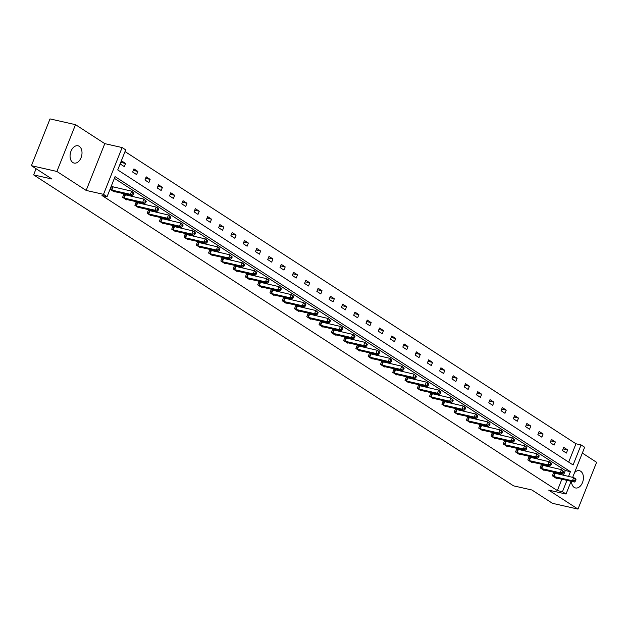 <?xml version="1.0" encoding="UTF-8"?>
<svg xmlns="http://www.w3.org/2000/svg" width="628" height="628" viewBox="0 0 628 628"><rect width="100%" height="100%" fill="white"/><g stroke="black" fill="none" stroke-linecap="round" stroke-linejoin="round"><path stroke-width="0.94" d="M574.565 472.586A8.847 5.793 -77.3 0 1 579.401 470.694A8.847 5.793 -77.3 0 1 580.672 471.236A8.847 5.793 -77.3 0 1 582.831 481.613A8.847 5.793 -77.3 0 1 575.499 487.956A8.847 5.793 -77.3 0 1 574.228 487.422A8.847 5.793 -77.3 0 1 571.48 481.378M72.817 162.526A8.847 5.793 -77.3 0 1 70.658 152.149A8.847 5.793 -77.3 0 1 77.99 145.798A8.847 5.793 -77.3 0 1 79.261 146.34A8.847 5.793 -77.3 0 1 81.42 156.717A8.847 5.793 -77.3 0 1 74.088 163.068A8.847 5.793 -77.3 0 1 72.817 162.526M571.103 481.291L566.032 494.04L548.699 490.123L577.98 509.096L552.491 503.334L531.908 489.997L513.555 485.852L33.629 174.882L51.983 179.027L31.4 165.69L50.02 118.904L75.509 124.666L56.889 171.452L86.169 190.425L103.502 194.342L122.122 147.556L125.702 149.872L117.726 169.921L573.097 464.971L581.073 444.93L584.652 447.254L572.665 477.366M31.4 165.69L56.889 171.452M577.98 509.096L596.6 462.31L582.337 453.063M86.169 190.425L104.79 143.639L75.509 124.666M104.79 143.639L122.122 147.556M568.678 462.114L575.97 443.776L125.027 151.584M575.97 443.776L581.073 444.93M36.079 168.728L33.629 174.882M542.239 465.27L541.36 464.696L540.104 467.86L544.036 470.411L544.186 470.027M517.684 449.35L516.797 448.785L515.541 451.948L519.482 454.491L519.631 454.115M493.121 433.438L492.242 432.873L490.986 436.028L494.919 438.58L495.068 438.203M468.567 417.526L467.679 416.961L466.423 420.116L470.364 422.668L470.513 422.291M444.004 401.614L443.125 401.041L441.869 404.204L445.801 406.756L445.951 406.371M419.449 385.702L418.562 385.129L417.306 388.292L421.239 390.844L421.396 390.459M394.886 369.79L394.007 369.217L392.751 372.38L396.684 374.932L396.833 374.547M370.324 353.878L369.445 353.305L368.189 356.469L372.121 359.02L372.278 358.635M345.769 337.966L344.89 337.393L343.634 340.557L347.567 343.1L347.716 342.723M321.206 322.046L320.327 321.481L319.071 324.637L323.004 327.188L323.161 326.811M296.651 306.134L295.772 305.569L294.508 308.725L298.449 311.276L298.598 310.899M272.089 290.222L271.21 289.649L269.954 292.813L273.887 295.364L274.044 294.979M247.534 274.31L246.655 273.737L245.391 276.901L249.332 279.452L249.481 279.067M222.971 258.398L222.092 257.825L220.836 260.989L224.769 263.54L224.926 263.156M198.417 242.486L197.537 241.913L196.274 245.077L200.214 247.628L200.363 247.244M173.854 226.575L172.975 226.001L171.719 229.165L175.652 231.708L175.809 231.332M149.299 210.655L148.42 210.09L147.156 213.245L151.097 215.796L151.246 215.42M124.737 194.743L123.857 194.178L122.601 197.333L126.534 199.885L126.683 199.508M563.434 475.278L565.326 470.521L114.382 178.328M568.536 476.432L570.428 471.675L115.065 176.617L107.09 196.666L101.987 195.512L557.35 490.57L561.872 479.203M112.459 186.791L111.58 186.218L110.324 189.381L114.257 191.933L114.406 191.548M137.014 202.703L136.135 202.13L134.879 205.293L138.812 207.844L138.969 207.46M161.577 218.615L160.697 218.042L159.441 221.205L163.374 223.756L163.523 223.372M186.139 234.527L185.252 233.954L183.996 237.117L187.929 239.668L188.086 239.284M210.694 250.439L209.815 249.873L208.559 253.029L212.492 255.58L212.641 255.204M235.257 266.351L234.37 265.785L233.114 268.941L237.054 271.492L237.203 271.115M259.811 282.27L258.932 281.697L257.676 284.861L261.609 287.404L261.758 287.027M284.374 298.182L283.487 297.609L282.231 300.773L286.172 303.324L286.321 302.939M308.929 314.094L308.05 313.521L306.794 316.685L310.727 319.236L310.876 318.851M333.492 330.006L332.612 329.433L331.349 332.597L335.289 335.148L335.438 334.763M358.046 345.918L357.167 345.345L355.911 348.509L359.844 351.06L359.993 350.675M382.609 361.83L381.73 361.265L380.466 364.421L384.407 366.972L384.556 366.595M407.164 377.742L406.285 377.177L405.029 380.333L408.961 382.884L409.118 382.507M431.726 393.654L430.847 393.089L429.583 396.252L433.524 398.796L433.673 398.419M456.281 409.574L455.402 409.001L454.146 412.164L458.079 414.715L458.236 414.331M480.844 425.486L479.965 424.913L478.701 428.076L482.642 430.627L482.791 430.243M505.399 441.398L504.52 440.825L503.264 443.988L507.196 446.539L507.353 446.155M529.961 457.31L529.082 456.737L527.818 459.9L531.759 462.451L531.908 462.067M554.516 473.222L553.637 472.656L552.381 475.812L556.314 478.363L556.471 477.986M107.09 196.666L103.502 194.342M566.032 494.04L562.452 491.716L566.974 480.357M557.35 490.57L562.452 491.716M566.385 453.071L562.445 450.519L563.701 447.364L567.641 449.907L566.385 453.071M554.1 445.119L550.167 442.567L551.423 439.404L555.364 441.955L554.1 445.119M541.823 437.159L537.89 434.607L539.146 431.444L543.079 433.995L541.823 437.159M529.545 429.207L525.605 426.655L526.868 423.492L530.801 426.043L529.545 429.207M517.26 421.247L513.327 418.695L514.583 415.532L518.524 418.083L517.26 421.247M504.983 413.287L501.05 410.743L502.306 407.58L506.239 410.131L504.983 413.287M492.705 405.335L488.772 402.784L490.028 399.62L493.961 402.171L492.705 405.335M480.428 397.375L476.487 394.824L477.751 391.668L481.684 394.219L480.428 397.375M468.143 389.423L464.21 386.872L465.466 383.708L469.406 386.259L468.143 389.423M455.865 381.463L451.932 378.912L453.188 375.756L457.121 378.299L455.865 381.463M443.588 373.511L439.655 370.96L440.911 367.796L444.844 370.347L443.588 373.511M431.31 365.551L427.37 363L428.634 359.836L432.566 362.387L431.31 365.551M419.025 357.591L415.092 355.048L416.348 351.884L420.289 354.435L419.025 357.591M406.748 349.639L402.815 347.088L404.071 343.924L408.004 346.475L406.748 349.639M394.47 341.679L390.53 339.128L391.794 335.972L395.726 338.523L394.47 341.679M382.193 333.727L378.252 331.176L379.508 328.012L383.449 330.564L382.193 333.727M369.908 325.767L365.975 323.216L367.231 320.06L371.172 322.604L369.908 325.767M357.63 317.815L353.697 315.264L354.953 312.1L358.886 314.652L357.63 317.815M345.353 309.855L341.412 307.304L342.676 304.14L346.609 306.692L345.353 309.855M333.076 301.895L329.135 299.352L330.391 296.188L334.332 298.74L333.076 301.895M320.79 293.943L316.857 291.392L318.113 288.228L322.054 290.78L320.79 293.943M308.513 285.983L304.58 283.432L305.836 280.276L309.769 282.828L308.513 285.983M296.235 278.031L292.295 275.48L293.559 272.317L297.491 274.868L296.235 278.031M283.95 270.071L280.017 267.52L281.273 264.364L285.214 266.908L283.95 270.071M271.673 262.119L267.74 259.568L268.996 256.405L272.929 258.956L271.673 262.119M259.395 254.159L255.463 251.608L256.719 248.445L260.651 250.996L259.395 254.159M247.118 246.2L243.177 243.656L244.441 240.493L248.374 243.044L247.118 246.2M234.833 238.248L230.9 235.696L232.156 232.533L236.097 235.084L234.833 238.248M222.555 230.288L218.623 227.736L219.879 224.581L223.811 227.132L222.555 230.288M210.278 222.336L206.345 219.784L207.601 216.621L211.534 219.172L210.278 222.336M198.001 214.376L194.06 211.824L195.324 208.669L199.257 211.212L198.001 214.376M185.715 206.424L181.782 203.872L183.038 200.709L186.979 203.26L185.715 206.424M173.438 198.464L169.505 195.912L170.761 192.749L174.694 195.3L173.438 198.464M161.161 190.504L157.22 187.96L158.484 184.797L162.417 187.348L161.161 190.504M148.883 182.552L144.942 180.001L146.198 176.837L150.139 179.388L148.883 182.552M136.598 174.592L132.665 172.041L133.921 168.885L137.862 171.436L136.598 174.592M124.32 166.64L120.388 164.089L121.644 160.925L125.576 163.476L124.32 166.64M565.326 470.521L570.428 471.675M121.039 162.448L125.576 163.476M133.317 170.408L137.862 171.436M145.594 178.36L150.139 179.388M157.871 186.32L162.417 187.348M170.157 194.272L174.694 195.3M182.434 202.232L186.979 203.26M194.711 210.192L199.257 211.212M206.997 218.144L211.534 219.172M219.274 226.104L223.811 227.132M231.551 234.056L236.097 235.084M243.829 242.016L248.374 243.044M256.114 249.968L260.651 250.996M268.392 257.927L272.929 258.956M280.669 265.887L285.214 266.908M292.946 273.839L297.491 274.868M305.232 281.799L309.769 282.828M317.509 289.751L322.054 290.78M329.786 297.711L334.332 298.74M342.064 305.663L346.609 306.692M354.349 313.623L358.886 314.652M366.626 321.583L371.172 322.604M378.904 329.535L383.449 330.564M391.181 337.495L395.726 338.523M403.466 345.447L408.004 346.475M415.744 353.407L420.289 354.435M428.021 361.359L432.566 362.387M440.306 369.319L444.844 370.347M452.584 377.279L457.121 378.299M464.861 385.231L469.406 386.259M477.139 393.191L481.684 394.219M489.424 401.143L493.961 402.171M501.701 409.103L506.239 410.131M513.979 417.055L518.524 418.083M526.256 425.015L530.801 426.043M538.541 432.975L543.079 433.995M550.819 440.927L555.364 441.955M563.096 448.887L567.641 449.907M111.203 189.946L130.388 194.327L132.359 195.606L113.378 191.359M111.478 186.469L131.652 191.171L133.976 193.306L133.191 192.796L132.681 194.06L133.474 194.57L133.976 193.306M132.681 194.06L130.388 194.327L131.652 191.171L133.191 192.796M132.359 195.606L133.474 194.57M123.481 197.906L142.674 202.287L144.636 203.558L125.655 199.312M123.755 194.429L143.93 199.123L146.253 201.266L145.468 200.756L144.966 202.02L145.751 202.53L146.253 201.266M144.966 202.02L142.674 202.287L143.93 199.123L145.468 200.756M144.636 203.558L145.751 202.53M135.758 205.866L154.951 210.247L156.914 211.518L137.932 207.271M136.041 202.381L156.207 207.083L158.178 208.355L158.531 209.218L157.746 208.716L157.243 209.98L158.028 210.49L158.531 209.218M157.243 209.98L154.951 210.247L156.207 207.083L157.746 208.716M156.914 211.518L158.028 210.49M148.035 213.818L167.229 218.199L169.199 219.478L150.21 215.231M148.318 210.341L168.485 215.035L170.816 217.178L170.023 216.668L169.521 217.932L170.306 218.442L170.816 217.178M169.521 217.932L167.229 218.199L168.485 215.035L170.023 216.668M169.199 219.478L170.306 218.442M160.321 221.778L179.506 226.159L181.476 227.43L162.495 223.183M160.595 218.293L180.77 222.995L182.732 224.267L183.093 225.138L182.308 224.628L181.798 225.892L182.591 226.402L183.093 225.138M181.798 225.892L179.506 226.159L180.77 222.995L182.308 224.628M181.476 227.43L182.591 226.402M172.598 229.73L191.791 234.111L193.754 235.39L174.772 231.143M172.873 226.253L193.047 230.955L195.018 232.227L195.371 233.09L194.586 232.58L194.083 233.844L194.868 234.354L195.371 233.09M194.083 233.844L191.791 234.111L193.047 230.955L194.586 232.58M193.754 235.39L194.868 234.354M184.875 237.69L204.069 242.07L206.039 243.342L187.05 239.095M185.158 234.205L205.325 238.907L207.295 240.186L207.648 241.05L206.863 240.54L206.361 241.804L207.146 242.314L207.648 241.05M206.361 241.804L204.069 242.07L205.325 238.907L206.863 240.54M206.039 243.342L207.146 242.314M197.161 245.642L216.346 250.023L218.316 251.302L199.335 247.055M197.435 242.165L217.602 246.867L219.572 248.139L219.933 249.002L219.141 248.492L218.638 249.756L219.431 250.266L219.933 249.002M218.638 249.756L216.346 250.023L217.602 246.867L219.141 248.492M218.316 251.302L219.431 250.266M209.438 253.602L228.623 257.982L230.594 259.254L211.612 255.007M209.713 250.125L229.887 254.819L232.211 256.962L231.426 256.452L230.923 257.716L231.708 258.226L232.211 256.962M230.923 257.716L228.623 257.982L229.887 254.819L231.426 256.452M230.594 259.254L231.708 258.226M221.715 261.562L240.909 265.942L242.871 267.214L223.89 262.967M221.99 258.077L242.165 262.779L244.135 264.05L244.488 264.914L243.703 264.412L243.201 265.675L243.986 266.186L244.488 264.914M243.201 265.675L240.909 265.942L242.165 262.779L243.703 264.412M242.871 267.214L243.986 266.186M233.993 269.514L253.186 273.894L255.156 275.174L236.167 270.927M234.275 266.036L254.442 270.731L256.412 272.01L256.766 272.874L255.981 272.364L255.478 273.627L256.263 274.138L256.766 272.874M255.478 273.627L253.186 273.894L254.442 270.731L255.981 272.364M255.156 275.174L256.263 274.138M246.278 277.474L265.463 281.854L267.434 283.126L248.453 278.879M246.553 273.989L266.719 278.691L268.69 279.962L269.051 280.834L268.258 280.324L267.756 281.587L268.549 282.098L269.051 280.834M267.756 281.587L265.463 281.854L266.719 278.691L268.258 280.324M267.434 283.126L268.549 282.098M258.555 285.426L277.741 289.806L279.711 291.086L260.73 286.839M258.83 281.948L279.005 286.651L281.328 288.786L280.543 288.276L280.041 289.539L280.826 290.05L281.328 288.786M280.041 289.539L277.741 289.806L279.005 286.651L280.543 288.276M279.711 291.086L280.826 290.05M270.833 293.386L290.026 297.766L291.989 299.038L273.007 294.791M271.108 289.901L291.282 294.603L293.252 295.882L293.606 296.746L292.821 296.235L292.318 297.499L293.103 298.01L293.606 296.746M292.318 297.499L290.026 297.766L291.282 294.603L292.821 296.235M291.989 299.038L293.103 298.01M283.11 301.338L302.304 305.718L304.274 306.998L285.285 302.751M283.393 297.86L303.56 302.563L305.53 303.834L305.883 304.698L305.098 304.188L304.596 305.451L305.381 305.962L305.883 304.698M304.596 305.451L302.304 305.718L303.56 302.563L305.098 304.188M304.274 306.998L305.381 305.962M295.396 309.298L314.581 313.678L316.551 314.95L297.57 310.703M295.67 305.82L315.845 310.515L318.168 312.658L317.376 312.147L316.873 313.411L317.666 313.921L318.168 312.658M316.873 313.411L314.581 313.678L315.845 310.515L317.376 312.147M316.551 314.95L317.666 313.921M307.673 317.258L326.858 321.638L328.829 322.91L309.847 318.663M307.948 313.772L328.122 318.474L330.446 320.61L329.661 320.099L329.158 321.371L329.943 321.881L330.446 320.61M329.158 321.371L326.858 321.638L328.122 318.474L329.661 320.099M328.829 322.91L329.943 321.881M319.95 325.21L339.144 329.59L341.106 330.87L322.125 326.623M320.233 321.732L340.4 326.427L342.37 327.706L342.723 328.57L341.938 328.059L341.436 329.323L342.221 329.833L342.723 328.57M341.436 329.323L339.144 329.59L340.4 326.427L341.938 328.059M341.106 330.87L342.221 329.833M332.228 333.17L351.421 337.55L353.391 338.822L334.402 334.575M332.51 329.684L352.677 334.386L354.647 335.658L355.008 336.529L354.216 336.019L353.713 337.283L354.498 337.793L355.008 336.529M353.713 337.283L351.421 337.55L352.677 334.386L354.216 336.019M353.391 338.822L354.498 337.793M344.513 341.122L363.698 345.502L365.669 346.782L346.687 342.535M344.788 337.644L364.962 342.339L367.286 344.482L366.501 343.971L365.991 345.235L366.783 345.745L367.286 344.482M365.991 345.235L363.698 345.502L364.962 342.339L366.501 343.971M365.669 346.782L366.783 345.745M356.79 349.082L375.984 353.462L377.946 354.734L358.965 350.487M357.065 345.596L377.24 350.298L379.21 351.578L379.563 352.441L378.778 351.931L378.276 353.195L379.061 353.705L379.563 352.441M378.276 353.195L375.984 353.462L377.24 350.298L378.778 351.931M377.946 354.734L379.061 353.705M369.068 357.034L388.261 361.414L390.231 362.694L371.242 358.447M369.35 353.556L389.517 358.258L391.487 359.53L391.841 360.394L391.056 359.883L390.553 361.147L391.338 361.657L391.841 360.394M390.553 361.147L388.261 361.414L389.517 358.258L391.056 359.883M390.231 362.694L391.338 361.657M381.345 364.994L400.538 369.374L402.509 370.646L383.527 366.399M381.628 361.516L401.794 366.21L404.126 368.353L403.333 367.843L402.831 369.107L403.616 369.617L404.126 368.353M402.831 369.107L400.538 369.374L401.794 366.21L403.333 367.843M402.509 370.646L403.616 369.617M393.63 372.954L412.816 377.334L414.786 378.606L395.805 374.359M393.905 369.468L414.08 374.17L416.403 376.305L415.618 375.795L415.108 377.067L415.901 377.577L416.403 376.305M415.108 377.067L412.816 377.334L414.08 374.17L415.618 375.795M414.786 378.606L415.901 377.577M405.908 380.906L425.101 385.286L427.064 386.565L408.082 382.319M406.183 377.428L426.357 382.122L428.327 383.402L428.681 384.265L427.896 383.755L427.393 385.019L428.178 385.529L428.681 384.265M427.393 385.019L425.101 385.286L426.357 382.122L427.896 383.755M427.064 386.565L428.178 385.529M418.185 388.865L437.378 393.246L439.349 394.517L420.36 390.271M418.468 385.38L438.634 390.082L440.605 391.354L440.958 392.225L440.173 391.715L439.671 392.979L440.456 393.489L440.958 392.225M439.671 392.979L437.378 393.246L438.634 390.082L440.173 391.715M439.349 394.517L440.456 393.489M430.47 396.817L449.656 401.198L451.626 402.477L432.645 398.231M430.745 393.34L450.912 398.034L453.243 400.177L452.45 399.667L451.948 400.931L452.741 401.441L453.243 400.177M451.948 400.931L449.656 401.198L450.912 398.034L452.45 399.667M451.626 402.477L452.741 401.441M442.748 404.777L461.933 409.158L463.904 410.429L444.922 406.183M443.023 401.292L463.197 405.994L465.16 407.266L465.521 408.137L464.736 407.627L464.233 408.891L465.018 409.401L465.521 408.137M464.233 408.891L461.933 409.158L463.197 405.994L464.736 407.627M463.904 410.429L465.018 409.401M455.025 412.729L474.219 417.11L476.181 418.389L457.2 414.142M455.3 409.252L475.475 413.954L477.445 415.226L477.798 416.089L477.013 415.579L476.511 416.843L477.296 417.353L477.798 416.089M476.511 416.843L474.219 417.11L475.475 413.954L477.013 415.579M476.181 418.389L477.296 417.353M467.303 420.689L486.496 425.07L488.466 426.341L469.477 422.095M467.585 417.204L487.752 421.906L489.722 423.186L490.075 424.049L489.291 423.539L488.788 424.803L489.573 425.313L490.075 424.049M488.788 424.803L486.496 425.07L487.752 421.906L489.291 423.539M488.466 426.341L489.573 425.313M479.588 428.649L498.773 433.03L500.744 434.301L481.762 430.054M479.863 425.164L500.029 429.866L502 431.138L502.361 432.001L501.568 431.491L501.065 432.763L501.858 433.273L502.361 432.001M501.065 432.763L498.773 433.03L500.029 429.866L501.568 431.491M500.744 434.301L501.858 433.273M491.865 436.601L511.051 440.982L513.021 442.261L494.04 438.014M492.14 433.124L512.315 437.818L514.638 439.961L513.853 439.451L513.351 440.715L514.136 441.225L514.638 439.961M513.351 440.715L511.051 440.982L512.315 437.818L513.853 439.451M513.021 442.261L514.136 441.225M504.143 444.561L523.336 448.942L525.298 450.213L506.317 445.966M504.425 441.076L524.592 445.778L526.562 447.05L526.916 447.921L526.131 447.411L525.628 448.675L526.413 449.185L526.916 447.921M525.628 448.675L523.336 448.942L524.592 445.778L526.131 447.411M525.298 450.213L526.413 449.185M516.42 452.513L535.613 456.894L537.584 458.173L518.595 453.926M516.703 449.036L536.869 453.73L539.201 455.873L538.408 455.363L537.906 456.627L538.691 457.137L539.201 455.873M537.906 456.627L535.613 456.894L536.869 453.73L538.408 455.363M537.584 458.173L538.691 457.137M528.705 460.473L547.891 464.853L549.861 466.125L530.88 461.878M528.98 456.988L549.155 461.69L551.117 462.962L551.478 463.833L550.685 463.323L550.183 464.587L550.976 465.097L551.478 463.833M550.183 464.587L547.891 464.853L549.155 461.69L550.685 463.323M549.861 466.125L550.976 465.097M540.983 468.425L560.176 472.805L562.139 474.085L543.157 469.838M541.258 464.948L561.432 469.65L563.756 471.785L562.971 471.275L562.468 472.539L563.253 473.049L563.756 471.785M562.468 472.539L560.176 472.805L561.432 469.65L562.971 471.275M562.139 474.085L563.253 473.049M553.26 476.385L572.453 480.765L574.416 482.037L555.435 477.79M553.543 472.9L573.709 477.602L575.68 478.881L576.033 479.745L575.248 479.235L574.746 480.499L575.531 481.009L576.033 479.745M574.746 480.499L572.453 480.765L573.709 477.602L575.248 479.235M574.416 482.037L575.531 481.009M111.399 190.017L112.655 186.854M111.831 190.135L113.095 186.971M123.677 197.969L124.933 194.806M124.116 198.095L125.372 194.931M135.954 205.929L137.21 202.766M136.394 206.047L137.65 202.891M148.232 213.881L149.495 210.725M148.671 214.007L149.927 210.843M160.517 221.841L161.773 218.677M160.949 221.959L162.212 218.803M172.794 229.793L174.05 226.637M173.234 229.919L174.49 226.755M185.072 237.753L186.335 234.589M185.511 237.879L186.767 234.715M197.357 245.713L198.613 242.549M197.789 245.831L199.052 242.667M209.634 253.665L210.89 250.501M210.074 253.791L211.33 250.627M221.912 261.625L223.168 258.461M222.351 261.743L223.607 258.587M234.189 269.577L235.453 266.421M234.629 269.702L235.885 266.539M246.474 277.537L247.73 274.373M246.906 277.654L248.17 274.499M258.752 285.489L260.008 282.333M259.191 285.614L260.447 282.451M271.029 293.449L272.285 290.285M271.469 293.574L272.725 290.411M283.306 301.409L284.57 298.245M283.746 301.526L285.002 298.363M295.592 309.361L296.848 306.197M296.024 309.486L297.287 306.323M307.869 317.321L309.125 314.157M308.309 317.438L309.565 314.283M320.147 325.273L321.403 322.117M320.586 325.398L321.842 322.235M332.424 333.233L333.688 330.069M332.864 333.35L334.12 330.195M344.709 341.185L345.965 338.029M345.141 341.31L346.405 338.147M356.987 349.144L358.243 345.981M357.426 349.27L358.682 346.106M369.264 357.104L370.52 353.941M369.704 357.222L370.96 354.059M381.541 365.056L382.805 361.893M381.981 365.182L383.237 362.018M393.827 373.016L395.083 369.853M394.258 373.134L395.522 369.978M406.104 380.968L407.36 377.805M406.544 381.094L407.8 377.93M418.381 388.928L419.645 385.765M418.821 389.046L420.077 385.89M430.667 396.88L431.923 393.725M431.098 397.006L432.362 393.842M442.944 404.84L444.2 401.677M443.384 404.966L444.64 401.802M455.221 412.8L456.478 409.637M455.661 412.918L456.917 409.754M467.499 420.752L468.763 417.589M467.939 420.878L469.195 417.714M479.784 428.712L481.04 425.549M480.216 428.83L481.48 425.674M492.062 436.664L493.318 433.501M492.501 436.79L493.757 433.626M504.339 444.624L505.595 441.46M504.779 444.742L506.035 441.586M516.616 452.576L517.88 449.42M517.056 452.702L518.312 449.538M528.902 460.536L530.158 457.372M529.333 460.662L530.597 457.498M541.179 468.496L542.435 465.332M541.619 468.614L542.875 465.45M553.456 476.448L554.712 473.284M553.896 476.574L555.152 473.41"/></g></svg>
